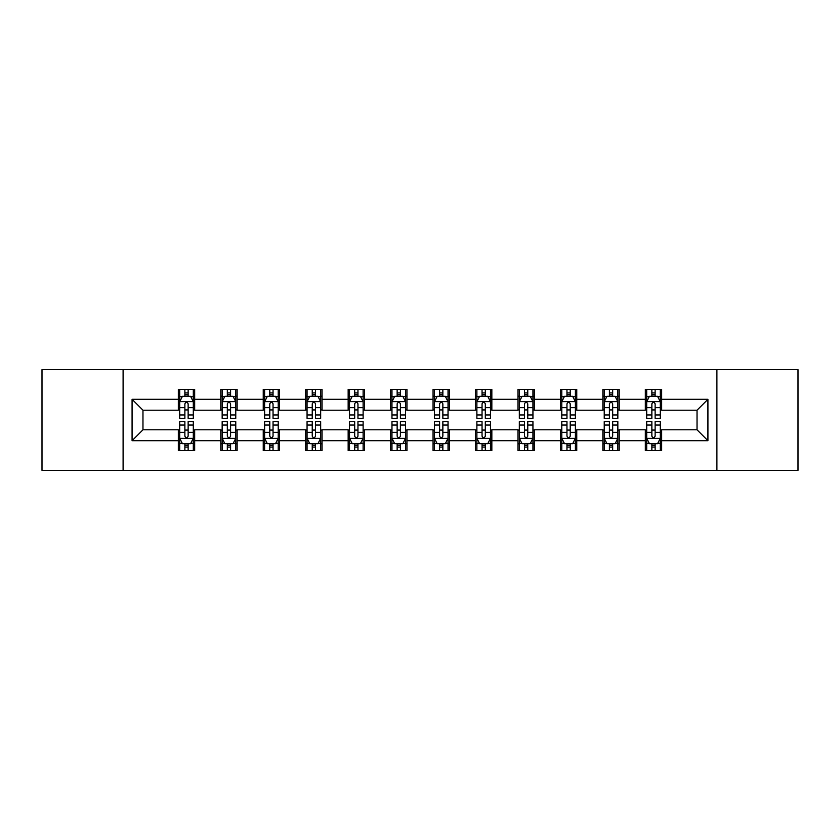 <?xml version="1.0" encoding="UTF-8"?>
<svg xmlns="http://www.w3.org/2000/svg" width="840" height="840" viewBox="0 0 840 840"><rect width="100%" height="100%" fill="white"/><g stroke="black" fill="none" stroke-linecap="round" stroke-linejoin="round"><path stroke-width="1.26" d="M716.898 470.348L798 470.348L798 369.653L716.898 369.653L716.898 470.348L123.102 470.348L123.102 369.653L42 369.653L42 470.348L123.102 470.348M716.898 369.653L123.102 369.653M661.658 399.315L661.658 389.382L645.33 389.382L645.33 399.315L619.206 399.315L619.206 389.382L602.879 389.382L602.879 399.315L576.755 399.315L576.755 389.382L560.427 389.382L560.427 399.315L534.303 399.315L534.303 389.382L517.965 389.382L517.965 399.315L491.841 399.315L491.841 389.382L475.514 389.382L475.514 399.315L449.39 399.315L449.39 389.382L433.062 389.382L433.062 399.315L406.938 399.315L406.938 389.382L390.611 389.382L390.611 399.315L364.487 399.315L364.487 389.382L348.159 389.382L348.159 399.315L322.035 399.315L322.035 389.382L305.697 389.382L305.697 399.315L279.573 399.315L279.573 389.382L263.245 389.382L263.245 399.315L237.122 399.315L237.122 389.382L220.794 389.382L220.794 399.315L194.67 399.315L194.67 389.382L178.343 389.382L178.343 399.315L132.08 399.315L132.08 440.685L142.968 429.796L178.343 429.796L178.343 450.618L194.67 450.618L194.67 429.796L220.794 429.796L220.794 450.618L237.122 450.618L237.122 429.796L263.245 429.796L263.245 450.618L279.573 450.618L279.573 429.796L305.697 429.796L305.697 450.618L322.035 450.618L322.035 429.796L348.159 429.796L348.159 450.618L364.487 450.618L364.487 429.796L390.611 429.796L390.611 450.618L406.938 450.618L406.938 429.796L433.062 429.796L433.062 450.618L449.39 450.618L449.39 429.796L475.514 429.796L475.514 450.618L491.841 450.618L491.841 429.796L517.965 429.796L517.965 450.618L534.303 450.618L534.303 429.796L560.427 429.796L560.427 450.618L576.755 450.618L576.755 429.796L602.879 429.796L602.879 450.618L619.206 450.618L619.206 429.796L645.33 429.796L645.33 450.618L661.658 450.618L661.658 429.796L697.032 429.796L697.032 410.204L661.658 410.204L661.658 399.315L707.921 399.315L707.921 440.685L661.658 440.685M645.33 440.685L619.206 440.685M602.879 440.685L576.755 440.685M560.427 440.685L534.303 440.685M517.965 440.685L491.841 440.685M475.514 440.685L449.39 440.685M433.062 440.685L406.938 440.685M390.611 440.685L364.487 440.685M348.159 440.685L322.035 440.685M305.697 440.685L279.573 440.685M263.245 440.685L237.122 440.685M220.794 440.685L194.67 440.685M178.343 440.685L132.08 440.685M645.33 399.315L645.33 410.204L619.206 410.204L619.206 399.315M602.879 399.315L602.879 410.204L576.755 410.204L576.755 399.315M560.427 399.315L560.427 410.204L534.303 410.204L534.303 399.315M517.965 399.315L517.965 410.204L491.841 410.204L491.841 399.315M475.514 399.315L475.514 410.204L449.39 410.204L449.39 399.315M433.062 399.315L433.062 410.204L406.938 410.204L406.938 399.315M390.611 399.315L390.611 410.204L364.487 410.204L364.487 399.315M348.159 399.315L348.159 410.204L322.035 410.204L322.035 399.315M305.697 399.315L305.697 410.204L279.573 410.204L279.573 399.315M263.245 399.315L263.245 410.204L237.122 410.204L237.122 399.315M220.794 399.315L220.794 410.204L194.67 410.204L194.67 399.315M178.343 399.315L178.343 410.204L142.968 410.204L132.08 399.315M142.968 410.204L142.968 429.796M707.921 440.685L697.032 429.796M697.032 410.204L707.921 399.315M178.343 396.186L179.697 396.186M184.874 396.186L188.139 396.186M193.305 396.186L194.67 396.186M178.343 409.931L179.697 409.931M184.874 409.931L188.139 409.931M193.305 409.931L194.67 409.931M178.343 430.07L179.697 430.07M184.874 430.07L188.139 430.07M193.305 430.07L194.67 430.07M178.343 443.814L179.697 443.814M184.874 443.814L188.139 443.814M193.305 443.814L194.67 443.814M220.794 430.07L222.159 430.07M227.325 430.07L230.591 430.07M235.767 430.07L237.122 430.07M220.794 443.814L222.159 443.814M227.325 443.814L230.591 443.814M235.767 443.814L237.122 443.814M220.794 396.186L222.159 396.186M227.325 396.186L230.591 396.186M235.767 396.186L237.122 396.186M220.794 409.931L222.159 409.931M227.325 409.931L230.591 409.931M235.767 409.931L237.122 409.931M263.245 430.07L264.611 430.07M269.776 430.07L273.042 430.07M278.219 430.07L279.573 430.07M263.245 443.814L264.611 443.814M269.776 443.814L273.042 443.814M278.219 443.814L279.573 443.814M263.245 396.186L264.611 396.186M269.776 396.186L273.042 396.186M278.219 396.186L279.573 396.186M263.245 409.931L264.611 409.931M269.776 409.931L273.042 409.931M278.219 409.931L279.573 409.931M305.697 430.07L307.062 430.07M312.239 430.07L315.504 430.07M320.67 430.07L322.035 430.07M305.697 443.814L307.062 443.814M312.239 443.814L315.504 443.814M320.67 443.814L322.035 443.814M305.697 396.186L307.062 396.186M312.239 396.186L315.504 396.186M320.67 396.186L322.035 396.186M305.697 409.931L307.062 409.931M312.239 409.931L315.504 409.931M320.67 409.931L322.035 409.931M348.159 430.07L349.514 430.07M354.69 430.07L357.956 430.07M363.122 430.07L364.487 430.07M348.159 443.814L349.514 443.814M354.69 443.814L357.956 443.814M363.122 443.814L364.487 443.814M348.159 396.186L349.514 396.186M354.69 396.186L357.956 396.186M363.122 396.186L364.487 396.186M348.159 409.931L349.514 409.931M354.69 409.931L357.956 409.931M363.122 409.931L364.487 409.931M390.611 430.07L391.965 430.07M397.142 430.07L400.407 430.07M405.573 430.07L406.938 430.07M390.611 443.814L391.965 443.814M397.142 443.814L400.407 443.814M405.573 443.814L406.938 443.814M390.611 396.186L391.965 396.186M397.142 396.186L400.407 396.186M405.573 396.186L406.938 396.186M390.611 409.931L391.965 409.931M397.142 409.931L400.407 409.931M405.573 409.931L406.938 409.931M433.062 430.07L434.427 430.07M439.593 430.07L442.858 430.07M448.035 430.07L449.39 430.07M433.062 443.814L434.427 443.814M439.593 443.814L442.858 443.814M448.035 443.814L449.39 443.814M433.062 396.186L434.427 396.186M439.593 396.186L442.858 396.186M448.035 396.186L449.39 396.186M433.062 409.931L434.427 409.931M439.593 409.931L442.858 409.931M448.035 409.931L449.39 409.931M475.514 430.07L476.879 430.07M482.044 430.07L485.31 430.07M490.487 430.07L491.841 430.07M475.514 443.814L476.879 443.814M482.044 443.814L485.31 443.814M490.487 443.814L491.841 443.814M475.514 396.186L476.879 396.186M482.044 396.186L485.31 396.186M490.487 396.186L491.841 396.186M475.514 409.931L476.879 409.931M482.044 409.931L485.31 409.931M490.487 409.931L491.841 409.931M517.965 430.07L519.33 430.07M524.496 430.07L527.762 430.07M532.938 430.07L534.303 430.07M517.965 443.814L519.33 443.814M524.496 443.814L527.762 443.814M532.938 443.814L534.303 443.814M517.965 396.186L519.33 396.186M524.496 396.186L527.762 396.186M532.938 396.186L534.303 396.186M517.965 409.931L519.33 409.931M524.496 409.931L527.762 409.931M532.938 409.931L534.303 409.931M560.427 430.07L561.782 430.07M566.958 430.07L570.224 430.07M575.389 430.07L576.755 430.07M560.427 443.814L561.782 443.814M566.958 443.814L570.224 443.814M575.389 443.814L576.755 443.814M560.427 396.186L561.782 396.186M566.958 396.186L570.224 396.186M575.389 396.186L576.755 396.186M560.427 409.931L561.782 409.931M566.958 409.931L570.224 409.931M575.389 409.931L576.755 409.931M602.879 430.07L604.233 430.07M609.409 430.07L612.675 430.07M617.841 430.07L619.206 430.07M602.879 443.814L604.233 443.814M609.409 443.814L612.675 443.814M617.841 443.814L619.206 443.814M602.879 396.186L604.233 396.186M609.409 396.186L612.675 396.186M617.841 396.186L619.206 396.186M602.879 409.931L604.233 409.931M609.409 409.931L612.675 409.931M617.841 409.931L619.206 409.931M645.33 430.07L646.695 430.07M651.861 430.07L655.126 430.07M660.303 430.07L661.658 430.07M645.33 443.814L646.695 443.814M651.861 443.814L655.126 443.814M660.303 443.814L661.658 443.814M645.33 396.186L646.695 396.186M651.861 396.186L655.126 396.186M660.303 396.186L661.658 396.186M645.33 409.931L646.695 409.931M651.861 409.931L655.126 409.931M660.303 409.931L661.658 409.931M188.139 392.921L184.874 392.921M193.305 414.96L188.139 414.96L188.139 418.362L193.305 418.362L193.305 401.762L190.585 396.322L182.427 396.322L179.697 401.762L179.697 418.362L184.874 418.362L184.874 414.96L179.697 414.96M179.697 401.762L179.697 389.382M193.305 401.762L193.305 389.382M184.874 396.322L184.874 389.382M188.139 389.382L188.139 396.322M188.139 414.96L188.139 403.809C187.047 401.709 185.966 401.709 184.874 403.809L184.874 414.96M184.874 447.08L188.139 447.08M179.697 425.04L184.874 425.04L184.874 421.638L179.697 421.638L179.697 438.239L182.427 443.678L190.585 443.678L193.305 438.239L193.305 421.638L188.139 421.638L188.139 425.04L193.305 425.04M193.305 438.239L193.305 450.618M179.697 438.239L179.697 450.618M188.139 443.678L188.139 450.618M184.874 450.618L184.874 443.678M184.874 425.04L184.874 436.191C185.955 438.291 187.047 438.291 188.139 436.191L188.139 425.04M230.591 392.921L227.325 392.921M235.767 414.96L230.591 414.96L230.591 418.362L235.767 418.362L235.767 401.762L233.037 396.322L224.879 396.322L222.159 401.762L222.159 418.362L227.325 418.362L227.325 414.96L222.159 414.96M222.159 401.762L222.159 389.382M235.767 401.762L235.767 389.382M227.325 396.322L227.325 389.382M230.591 389.382L230.591 396.322M230.591 414.96L230.591 403.809C229.509 401.709 228.417 401.709 227.325 403.809L227.325 414.96M273.042 392.921L269.776 392.921M278.219 414.96L273.042 414.96L273.042 418.362L278.219 418.362L278.219 401.762L275.499 396.322L267.33 396.322L264.611 401.762L264.611 418.362L269.776 418.362L269.776 414.96L264.611 414.96M264.611 401.762L264.611 389.382M278.219 401.762L278.219 389.382M269.776 396.322L269.776 389.382M273.042 389.382L273.042 396.322M273.042 414.96L273.042 403.809C271.961 401.709 270.869 401.709 269.776 403.809L269.776 414.96M227.325 447.08L230.591 447.08M222.159 425.04L227.325 425.04L227.325 421.638L222.159 421.638L222.159 438.239L224.879 443.678L233.037 443.678L235.767 438.239L235.767 421.638L230.591 421.638L230.591 425.04L235.767 425.04M235.767 438.239L235.767 450.618M222.159 438.239L222.159 450.618M230.591 443.678L230.591 450.618M227.325 450.618L227.325 443.678M227.325 425.04L227.325 436.191C228.417 438.291 229.499 438.291 230.591 436.191L230.591 425.04M269.776 447.08L273.042 447.08M264.611 425.04L269.776 425.04L269.776 421.638L264.611 421.638L264.611 438.239L267.33 443.678L275.499 443.678L278.219 438.239L278.219 421.638L273.042 421.638L273.042 425.04L278.219 425.04M278.219 438.239L278.219 450.618M264.611 438.239L264.611 450.618M273.042 443.678L273.042 450.618M269.776 450.618L269.776 443.678M269.776 425.04L269.776 436.191C270.869 438.291 271.961 438.291 273.042 436.191L273.042 425.04M315.504 392.921L312.239 392.921M320.67 414.96L315.504 414.96L315.504 418.362L320.67 418.362L320.67 401.762L317.951 396.322L309.781 396.322L307.062 401.762L307.062 418.362L312.239 418.362L312.239 414.96L307.062 414.96M307.062 401.762L307.062 389.382M320.67 401.762L320.67 389.382M312.239 396.322L312.239 389.382M315.504 389.382L315.504 396.322M315.504 414.96L315.504 403.809C314.412 401.709 313.32 401.709 312.239 403.809L312.239 414.96M357.956 392.921L354.69 392.921M363.122 414.96L357.956 414.96L357.956 418.362L363.122 418.362L363.122 401.762L360.402 396.322L352.233 396.322L349.514 401.762L349.514 418.362L354.69 418.362L354.69 414.96L349.514 414.96M349.514 401.762L349.514 389.382M363.122 401.762L363.122 389.382M354.69 396.322L354.69 389.382M357.956 389.382L357.956 396.322M357.956 414.96L357.956 403.809C356.864 401.709 355.782 401.709 354.69 403.809L354.69 414.96M400.407 392.921L397.142 392.921M405.573 414.96L400.407 414.96L400.407 418.362L405.573 418.362L405.573 401.762L402.854 396.322L394.695 396.322L391.965 401.762L391.965 418.362L397.142 418.362L397.142 414.96L391.965 414.96M391.965 401.762L391.965 389.382M405.573 401.762L405.573 389.382M397.142 396.322L397.142 389.382M400.407 389.382L400.407 396.322M400.407 414.96L400.407 403.809C399.315 401.709 398.233 401.709 397.142 403.809L397.142 414.96M312.239 447.08L315.504 447.08M307.062 425.04L312.239 425.04L312.239 421.638L307.062 421.638L307.062 438.239L309.781 443.678L317.951 443.678L320.67 438.239L320.67 421.638L315.504 421.638L315.504 425.04L320.67 425.04M320.67 438.239L320.67 450.618M307.062 438.239L307.062 450.618M315.504 443.678L315.504 450.618M312.239 450.618L312.239 443.678M312.239 425.04L312.239 436.191C313.32 438.291 314.412 438.291 315.504 436.191L315.504 425.04M354.69 447.08L357.956 447.08M349.514 425.04L354.69 425.04L354.69 421.638L349.514 421.638L349.514 438.239L352.233 443.678L360.402 443.678L363.122 438.239L363.122 421.638L357.956 421.638L357.956 425.04L363.122 425.04M363.122 438.239L363.122 450.618M349.514 438.239L349.514 450.618M357.956 443.678L357.956 450.618M354.69 450.618L354.69 443.678M354.69 425.04L354.69 436.191C355.772 438.291 356.864 438.291 357.956 436.191L357.956 425.04M397.142 447.08L400.407 447.08M391.965 425.04L397.142 425.04L397.142 421.638L391.965 421.638L391.965 438.239L394.695 443.678L402.854 443.678L405.573 438.239L405.573 421.638L400.407 421.638L400.407 425.04L405.573 425.04M405.573 438.239L405.573 450.618M391.965 438.239L391.965 450.618M400.407 443.678L400.407 450.618M397.142 450.618L397.142 443.678M397.142 425.04L397.142 436.191C398.223 438.291 399.315 438.291 400.407 436.191L400.407 425.04M442.858 392.921L439.593 392.921M448.035 414.96L442.858 414.96L442.858 418.362L448.035 418.362L448.035 401.762L445.305 396.322L437.147 396.322L434.427 401.762L434.427 418.362L439.593 418.362L439.593 414.96L434.427 414.96M434.427 401.762L434.427 389.382M448.035 401.762L448.035 389.382M439.593 396.322L439.593 389.382M442.858 389.382L442.858 396.322M442.858 414.96L442.858 403.809C441.777 401.709 440.685 401.709 439.593 403.809L439.593 414.96M439.593 447.08L442.858 447.08M434.427 425.04L439.593 425.04L439.593 421.638L434.427 421.638L434.427 438.239L437.147 443.678L445.305 443.678L448.035 438.239L448.035 421.638L442.858 421.638L442.858 425.04L448.035 425.04M448.035 438.239L448.035 450.618M434.427 438.239L434.427 450.618M442.858 443.678L442.858 450.618M439.593 450.618L439.593 443.678M439.593 425.04L439.593 436.191C440.685 438.291 441.767 438.291 442.858 436.191L442.858 425.04M485.31 392.921L482.044 392.921M490.487 414.96L485.31 414.96L485.31 418.362L490.487 418.362L490.487 401.762L487.767 396.322L479.598 396.322L476.879 401.762L476.879 418.362L482.044 418.362L482.044 414.96L476.879 414.96M476.879 401.762L476.879 389.382M490.487 401.762L490.487 389.382M482.044 396.322L482.044 389.382M485.31 389.382L485.31 396.322M485.31 414.96L485.31 403.809C484.229 401.709 483.137 401.709 482.044 403.809L482.044 414.96M482.044 447.08L485.31 447.08M476.879 425.04L482.044 425.04L482.044 421.638L476.879 421.638L476.879 438.239L479.598 443.678L487.767 443.678L490.487 438.239L490.487 421.638L485.31 421.638L485.31 425.04L490.487 425.04M490.487 438.239L490.487 450.618M476.879 438.239L476.879 450.618M485.31 443.678L485.31 450.618M482.044 450.618L482.044 443.678M482.044 425.04L482.044 436.191C483.137 438.291 484.218 438.291 485.31 436.191L485.31 425.04M527.762 392.921L524.496 392.921M532.938 414.96L527.762 414.96L527.762 418.362L532.938 418.362L532.938 401.762L530.219 396.322L522.049 396.322L519.33 401.762L519.33 418.362L524.496 418.362L524.496 414.96L519.33 414.96M519.33 401.762L519.33 389.382M532.938 401.762L532.938 389.382M524.496 396.322L524.496 389.382M527.762 389.382L527.762 396.322M527.762 414.96L527.762 403.809C526.68 401.709 525.588 401.709 524.496 403.809L524.496 414.96M524.496 447.08L527.762 447.08M519.33 425.04L524.496 425.04L524.496 421.638L519.33 421.638L519.33 438.239L522.049 443.678L530.219 443.678L532.938 438.239L532.938 421.638L527.762 421.638L527.762 425.04L532.938 425.04M532.938 438.239L532.938 450.618M519.33 438.239L519.33 450.618M527.762 443.678L527.762 450.618M524.496 450.618L524.496 443.678M524.496 425.04L524.496 436.191C525.588 438.291 526.68 438.291 527.762 436.191L527.762 425.04M570.224 392.921L566.958 392.921M575.389 414.96L570.224 414.96L570.224 418.362L575.389 418.362L575.389 401.762L572.67 396.322L564.501 396.322L561.782 401.762L561.782 418.362L566.958 418.362L566.958 414.96L561.782 414.96M561.782 401.762L561.782 389.382M575.389 401.762L575.389 389.382M566.958 396.322L566.958 389.382M570.224 389.382L570.224 396.322M570.224 414.96L570.224 403.809C569.131 401.709 568.04 401.709 566.958 403.809L566.958 414.96M566.958 447.08L570.224 447.08M561.782 425.04L566.958 425.04L566.958 421.638L561.782 421.638L561.782 438.239L564.501 443.678L572.67 443.678L575.389 438.239L575.389 421.638L570.224 421.638L570.224 425.04L575.389 425.04M575.389 438.239L575.389 450.618M561.782 438.239L561.782 450.618M570.224 443.678L570.224 450.618M566.958 450.618L566.958 443.678M566.958 425.04L566.958 436.191C568.04 438.291 569.131 438.291 570.224 436.191L570.224 425.04M612.675 392.921L609.409 392.921M617.841 414.96L612.675 414.96L612.675 418.362L617.841 418.362L617.841 401.762L615.122 396.322L606.963 396.322L604.233 401.762L604.233 418.362L609.409 418.362L609.409 414.96L604.233 414.96M604.233 401.762L604.233 389.382M617.841 401.762L617.841 389.382M609.409 396.322L609.409 389.382M612.675 389.382L612.675 396.322M612.675 414.96L612.675 403.809C611.583 401.709 610.501 401.709 609.409 403.809L609.409 414.96M609.409 447.08L612.675 447.08M604.233 425.04L609.409 425.04L609.409 421.638L604.233 421.638L604.233 438.239L606.963 443.678L615.122 443.678L617.841 438.239L617.841 421.638L612.675 421.638L612.675 425.04L617.841 425.04M617.841 438.239L617.841 450.618M604.233 438.239L604.233 450.618M612.675 443.678L612.675 450.618M609.409 450.618L609.409 443.678M609.409 425.04L609.409 436.191C610.491 438.291 611.583 438.291 612.675 436.191L612.675 425.04M655.126 392.921L651.861 392.921M660.303 414.96L655.126 414.96L655.126 418.362L660.303 418.362L660.303 401.762L657.573 396.322L649.415 396.322L646.695 401.762L646.695 418.362L651.861 418.362L651.861 414.96L646.695 414.96M646.695 401.762L646.695 389.382M660.303 401.762L660.303 389.382M651.861 396.322L651.861 389.382M655.126 389.382L655.126 396.322M655.126 414.96L655.126 403.809C654.045 401.709 652.953 401.709 651.861 403.809L651.861 414.96M651.861 447.08L655.126 447.08M646.695 425.04L651.861 425.04L651.861 421.638L646.695 421.638L646.695 438.239L649.415 443.678L657.573 443.678L660.303 438.239L660.303 421.638L655.126 421.638L655.126 425.04L660.303 425.04M660.303 438.239L660.303 450.618M646.695 438.239L646.695 450.618M655.126 443.678L655.126 450.618M651.861 450.618L651.861 443.678M651.861 425.04L651.861 436.191C652.953 438.291 654.034 438.291 655.126 436.191L655.126 425.04M193.242 401.635L179.771 401.635M179.697 396.648L182.259 396.648M190.754 396.648L193.305 396.648M184.874 407.663L179.697 407.663M193.305 407.663L188.139 407.663M188.139 394.653L184.874 394.653M179.771 438.365L193.242 438.365M193.305 443.352L190.754 443.352M182.259 443.352L179.697 443.352M188.139 432.338L193.305 432.338M179.697 432.338L184.874 432.338M184.874 445.347L188.139 445.347M235.694 401.635L222.222 401.635M222.159 396.648L224.71 396.648M233.205 396.648L235.767 396.648M227.325 407.663L222.159 407.663M235.767 407.663L230.591 407.663M230.591 394.653L227.325 394.653M278.145 401.635L264.673 401.635M264.611 396.648L267.162 396.648M275.656 396.648L278.219 396.648M269.776 407.663L264.611 407.663M278.219 407.663L273.042 407.663M273.042 394.653L269.776 394.653M222.222 438.365L235.694 438.365M235.767 443.352L233.205 443.352M224.71 443.352L222.159 443.352M230.591 432.338L235.767 432.338M222.159 432.338L227.325 432.338M227.325 445.347L230.591 445.347M264.673 438.365L278.145 438.365M278.219 443.352L275.656 443.352M267.162 443.352L264.611 443.352M273.042 432.338L278.219 432.338M264.611 432.338L269.776 432.338M269.776 445.347L273.042 445.347M320.596 401.635L307.135 401.635M307.062 396.648L309.624 396.648M318.108 396.648L320.67 396.648M312.239 407.663L307.062 407.663M320.67 407.663L315.504 407.663M315.504 394.653L312.239 394.653M363.058 401.635L349.587 401.635M349.514 396.648L352.076 396.648M360.57 396.648L363.122 396.648M354.69 407.663L349.514 407.663M363.122 407.663L357.956 407.663M357.956 394.653L354.69 394.653M405.51 401.635L392.038 401.635M391.965 396.648L394.527 396.648M403.022 396.648L405.573 396.648M397.142 407.663L391.965 407.663M405.573 407.663L400.407 407.663M400.407 394.653L397.142 394.653M307.135 438.365L320.596 438.365M320.67 443.352L318.108 443.352M309.624 443.352L307.062 443.352M315.504 432.338L320.67 432.338M307.062 432.338L312.239 432.338M312.239 445.347L315.504 445.347M349.587 438.365L363.058 438.365M363.122 443.352L360.57 443.352M352.076 443.352L349.514 443.352M357.956 432.338L363.122 432.338M349.514 432.338L354.69 432.338M354.69 445.347L357.956 445.347M392.038 438.365L405.51 438.365M405.573 443.352L403.022 443.352M394.527 443.352L391.965 443.352M400.407 432.338L405.573 432.338M391.965 432.338L397.142 432.338M397.142 445.347L400.407 445.347M447.962 401.635L434.49 401.635M434.427 396.648L436.979 396.648M445.473 396.648L448.035 396.648M439.593 407.663L434.427 407.663M448.035 407.663L442.858 407.663M442.858 394.653L439.593 394.653M434.49 438.365L447.962 438.365M448.035 443.352L445.473 443.352M436.979 443.352L434.427 443.352M442.858 432.338L448.035 432.338M434.427 432.338L439.593 432.338M439.593 445.347L442.858 445.347M490.413 401.635L476.942 401.635M476.879 396.648L479.43 396.648M487.925 396.648L490.487 396.648M482.044 407.663L476.879 407.663M490.487 407.663L485.31 407.663M485.31 394.653L482.044 394.653M476.942 438.365L490.413 438.365M490.487 443.352L487.925 443.352M479.43 443.352L476.879 443.352M485.31 432.338L490.487 432.338M476.879 432.338L482.044 432.338M482.044 445.347L485.31 445.347M532.865 401.635L519.404 401.635M519.33 396.648L521.892 396.648M530.376 396.648L532.938 396.648M524.496 407.663L519.33 407.663M532.938 407.663L527.762 407.663M527.762 394.653L524.496 394.653M519.404 438.365L532.865 438.365M532.938 443.352L530.376 443.352M521.892 443.352L519.33 443.352M527.762 432.338L532.938 432.338M519.33 432.338L524.496 432.338M524.496 445.347L527.762 445.347M575.327 401.635L561.855 401.635M561.782 396.648L564.344 396.648M572.838 396.648L575.389 396.648M566.958 407.663L561.782 407.663M575.389 407.663L570.224 407.663M570.224 394.653L566.958 394.653M561.855 438.365L575.327 438.365M575.389 443.352L572.838 443.352M564.344 443.352L561.782 443.352M570.224 432.338L575.389 432.338M561.782 432.338L566.958 432.338M566.958 445.347L570.224 445.347M617.778 401.635L604.307 401.635M604.233 396.648L606.795 396.648M615.29 396.648L617.841 396.648M609.409 407.663L604.233 407.663M617.841 407.663L612.675 407.663M612.675 394.653L609.409 394.653M604.307 438.365L617.778 438.365M617.841 443.352L615.29 443.352M606.795 443.352L604.233 443.352M612.675 432.338L617.841 432.338M604.233 432.338L609.409 432.338M609.409 445.347L612.675 445.347M660.23 401.635L646.758 401.635M646.695 396.648L649.247 396.648M657.741 396.648L660.303 396.648M651.861 407.663L646.695 407.663M660.303 407.663L655.126 407.663M655.126 394.653L651.861 394.653M646.758 438.365L660.23 438.365M660.303 443.352L657.741 443.352M649.247 443.352L646.695 443.352M655.126 432.338L660.303 432.338M646.695 432.338L651.861 432.338M651.861 445.347L655.126 445.347"/></g></svg>
